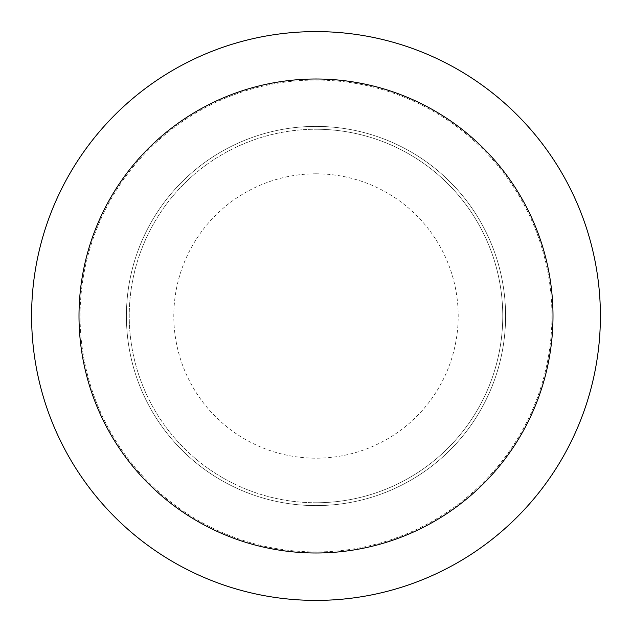 <?xml version="1.0" encoding="UTF-8"?>
<svg xmlns="http://www.w3.org/2000/svg" width="632" height="632" viewBox="0 0 632 632"><rect width="100%" height="100%" fill="white"/><g stroke="black" fill="none" stroke-linecap="round" stroke-linejoin="round"><path stroke-width="0.47" stroke-dasharray="3.16 2.37" d="M126.4 316A189.6 189.6 0 0 1 316 126.4A189.6 189.6 0 0 1 505.6 316A189.6 189.6 0 0 1 316 505.6A189.6 189.6 0 0 1 126.4 316A189.6 189.6 0 0 1 316 126.4A189.6 189.6 0 0 1 505.6 316A189.6 189.6 0 0 1 316 505.6A189.6 189.6 0 0 1 126.4 316A189.6 189.6 0 0 0 316 505.6A189.6 189.6 0 0 0 505.6 316M316 129.244A186.756 186.756 0 0 1 502.756 316A186.756 186.756 0 0 1 316 502.756A186.756 186.756 0 0 1 129.244 316A186.756 186.756 0 0 1 316 129.244A186.756 186.756 0 0 1 502.756 316A186.756 186.756 0 0 1 316 502.756A186.756 186.756 0 0 1 129.244 316A186.756 186.756 0 0 1 316 129.244A186.756 186.756 0 0 1 502.756 316A186.756 186.756 0 0 1 316 502.756M316 551.933A235.933 235.933 0 0 1 80.067 316A235.933 235.933 0 0 1 316 80.067A235.933 235.933 0 0 1 551.933 316A235.933 235.933 0 0 1 316 551.933M316 31.6A284.4 284.4 0 0 1 600.4 316A284.4 284.4 0 0 1 316 600.4A284.4 284.4 0 0 1 31.6 316A284.4 284.4 0 0 1 316 31.6L316 600.4M316 173.8A142.2 142.2 0 0 1 458.2 316A142.2 142.2 0 0 1 316 458.2A142.2 142.2 0 0 1 173.8 316A142.2 142.2 0 0 1 316 173.8"/><path stroke-width="0.95" d="M316 31.6A284.4 284.4 0 0 1 600.4 316A284.4 284.4 0 0 1 316 600.4A284.4 284.4 0 0 1 31.6 316A284.4 284.4 0 0 1 316 31.6M316 79A237 237 0 0 1 553 316A237 237 0 0 1 316 553A237 237 0 0 1 79 316A237 237 0 0 1 316 79"/></g></svg>
